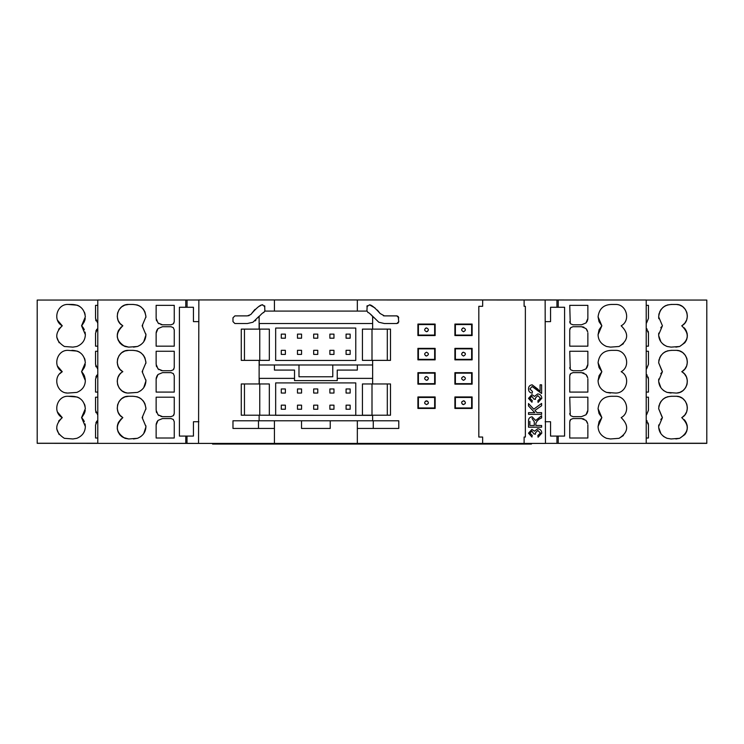 <?xml version="1.0" encoding="UTF-8"?>
<svg xmlns="http://www.w3.org/2000/svg" width="744" height="744" viewBox="0 0 744 744"><rect width="100%" height="100%" fill="white"/><g stroke="black" fill="none" stroke-linecap="round" stroke-linejoin="round"><path stroke-width="1.12" d="M545.138 321.622L550.56 321.622L550.56 307.272L558.214 307.272L558.214 299.999L646.22 299.999L646.22 443.359L545.454 443.359L606.36 443.359M545.138 443.415L524.111 443.415L524.111 437.044L525.366 437.044L525.366 306.314L524.111 306.314L524.111 299.944L545.138 299.944L545.454 443.424L198.546 443.424L198.862 299.999L137.621 299.999M137.621 443.359L198.546 443.424L185.786 443.359L185.786 436.086L179.406 436.086L179.406 307.272L193.44 307.272L193.44 321.622L198.862 321.622M646.22 443.359L706.8 443.359L646.22 443.322M610.508 438.96L606.574 438.318L610.508 438.96L619.064 438.318C628.41 432.301 629.108 425.401 621.166 417.617C631.135 412.427 626.522 395.641 615.288 396.282L611.559 396.273C603.589 396.496 599.097 400.625 598.074 408.67L598.994 413.366M599.05 421.681L598.074 426.526C598.25 432.05 601.087 435.975 606.574 438.318M598.074 426.526L601.85 417.598L598.074 408.67M587.862 379.012L587.862 392.088L569.746 392.088L569.746 375.822L570.695 373.572L572.982 372.642L581.492 372.642L586.002 374.502L587.769 377.943M570.695 323.873L572.982 324.812L581.492 324.812L586.002 322.942L587.862 318.432L587.862 305.356L569.746 305.356L570.248 323.324M599.05 375.757L598.074 380.612L601.85 371.684L598.074 362.756C599.097 354.711 603.589 350.582 611.559 350.359L615.288 350.359C626.522 349.727 631.135 366.504 621.166 371.702C631.144 376.892 626.522 393.697 615.288 393.046L606.574 392.404L610.508 393.046M598.074 380.612C598.25 386.127 601.087 390.061 606.574 392.404M558.214 307.272L564.594 307.272L564.594 436.086L550.56 436.086L550.56 421.746L545.138 421.746M558.214 443.359L558.214 436.086M570.695 369.787L572.982 370.726L581.492 370.726L586.002 368.866L587.862 364.346L587.862 351.27L569.746 351.27L570.248 369.238M570.695 415.71L572.982 416.64L581.492 416.64L586.002 414.78L587.862 410.26L587.862 397.194L569.746 397.194L570.248 415.161M587.862 424.926L587.862 438.002L569.746 438.002L569.746 421.746L570.695 419.486L572.982 418.556L581.492 418.556L586.002 420.416L587.769 423.857M587.862 333.098L587.862 346.174L569.746 346.174L569.746 329.908L570.695 327.658L572.982 326.718L581.492 326.718L586.002 328.588L587.769 332.029M610.508 347.123L606.574 346.49L610.508 347.123L619.064 346.49C628.41 340.464 629.108 333.563 621.166 325.788C631.135 320.59 626.522 303.812 615.288 304.445L611.559 304.445C603.589 304.668 599.097 308.797 598.074 316.842L598.994 321.538M599.05 329.843L598.074 334.698C598.25 340.213 601.087 344.147 606.574 346.49M598.074 334.698L601.85 325.77L598.074 316.842M558.214 299.999L198.546 299.934L274.434 299.944L274.434 311.094L357.334 311.094L357.334 299.944L274.434 299.944M599.05 321.687L601.85 325.77L599.115 329.694M619.064 346.49L623.416 343.709M599.05 413.515L601.85 417.598L599.115 421.532M619.064 438.318L623.416 435.538M598.074 362.756L598.994 367.452M599.05 367.601L601.85 371.684L599.115 375.618M615.288 393.046L616.051 393.018M587.351 376.511L586.002 374.502M582.533 372.725L583.994 373.153M572.982 372.642L570.695 373.572M569.904 374.809L570.313 374.018M586.002 322.942L587.388 320.878M587.704 319.864L587.862 318.432M569.746 321.622L569.978 322.812M586.002 368.866L587.388 366.792M587.704 365.778L587.862 364.346M569.746 367.536L569.978 368.726M586.002 414.78L587.388 412.706M587.704 411.702L587.862 410.26M569.746 413.45L569.978 414.641M587.351 422.425L586.002 420.416M582.533 418.639L583.994 419.067M572.982 418.556L570.695 419.486M569.904 420.723L570.313 419.942M587.351 330.596L586.002 328.588M582.533 326.811L583.994 327.239M572.982 326.718L570.695 327.658M569.904 328.894L570.313 328.104M646.22 438.002L648.452 438.002L648.452 424.926L646.22 420.081M646.22 346.174L648.452 346.174L648.452 333.098L646.22 328.243M646.582 368.866L648.452 364.346L648.452 351.27L646.22 351.27M662.318 417.709L658.654 408.67L662.43 417.598L658.654 426.526C658.849 432.087 661.676 436.021 667.154 438.318L671.088 438.96L679.644 438.318C689 432.301 689.697 425.401 681.746 417.617L681.82 417.663M658.654 408.67C659.668 400.616 664.159 396.487 672.139 396.273L675.868 396.273C687.103 395.641 691.725 412.418 681.746 417.617M658.654 362.756C659.668 354.702 664.159 350.573 672.139 350.359L675.868 350.359C687.103 349.727 691.725 366.504 681.746 371.702C691.725 376.892 687.112 393.697 675.868 393.046L667.154 392.404C661.676 390.107 658.849 386.173 658.654 380.612L662.43 371.684L658.654 362.756L662.318 371.795M658.793 318.702L658.654 316.842L662.43 325.77L658.654 334.698C658.849 340.259 661.676 344.193 667.154 346.49L671.088 347.123L679.644 346.49C689 340.464 689.697 333.563 681.746 325.788L681.82 325.835M658.654 316.842C659.668 308.788 664.159 304.649 672.139 304.445L675.868 304.445C687.103 303.812 691.725 320.59 681.746 325.788M646.582 414.78L648.452 410.26L648.452 397.194L646.22 397.194M646.22 305.356L648.452 305.356L648.452 318.432L646.582 322.942M646.22 392.088L648.452 392.088L648.452 379.012L646.22 374.158M646.22 300.065L706.8 300.065L706.8 443.257L646.22 443.257M556.94 443.359L556.94 436.086M541.613 384.825L540.079 384.825L540.079 391.288L532.146 384.825C529.765 385.113 528.556 386.471 528.51 388.917C528.566 391.4 529.812 392.813 532.239 393.158L532.425 391.456L529.868 388.954L532.127 386.527L541.613 393.502L541.613 384.825M541.613 405.722L541.613 403.425L533.764 409.172L528.51 403.546L528.51 405.945L534.778 412.65L528.51 412.65L528.51 414.352L541.613 414.352L541.613 412.65L537.019 412.65L534.936 410.428L541.613 405.722M534.527 431.213L531.886 429.409L528.51 433.185L531.951 437.063L532.248 435.361L529.868 433.138L531.848 431.111L533.95 433.985L535.485 434.171L535.317 433.027L537.782 430.432L540.423 433.045L537.865 435.528L538.089 437.23L541.781 433.101C541.632 430.478 540.284 429.028 537.726 428.73L534.527 431.213L531.886 429.409L528.51 433.185L531.951 437.063M541.613 415.738L535.652 420.481L532.09 416.807C529.477 417.152 528.286 418.695 528.51 421.43L528.51 427.186L541.613 427.186L541.613 425.484L535.829 425.484L535.829 423.503C536.759 420.918 538.684 419.067 541.613 417.942L541.613 415.738M531.951 402.253L528.51 398.366L531.886 394.59L534.499 396.394L531.886 394.59L528.51 398.366L531.951 402.253L532.248 400.551L529.868 398.319L531.848 396.292L533.95 399.175L535.485 399.361L535.317 398.207L537.782 395.613L540.423 398.226L537.865 400.718L538.089 402.42L541.781 398.282C541.632 395.668 540.284 394.208 537.726 393.911L534.527 396.394L537.726 393.911C540.284 394.208 541.632 395.668 541.781 398.282L538.089 402.42M532.062 418.509L534.294 421.746L534.294 425.484L529.868 425.484L529.868 421.327M532.239 393.158C529.812 392.813 528.566 391.4 528.51 388.917C528.556 386.471 529.765 385.113 532.146 384.825L538.135 389.354M541.613 393.502L536.564 389.819M537.726 428.73C540.284 429.028 541.632 430.478 541.781 433.101L538.089 437.23M556.94 299.999L556.94 307.272M545.138 299.944L580.534 299.999M606.36 299.999L580.534 299.934M524.111 443.415L198.862 443.415M524.111 299.944L357.334 299.944M537.782 395.613L535.317 398.207M648.452 379.012L648.164 377.087M647.187 375.19L646.582 374.502M661.537 326.737L660.784 327.751M658.756 333.098L658.654 334.698M666.512 346.258L663.881 344.825M663.676 344.677L663.183 344.295M660.886 341.794L658.691 335.711M667.154 346.49L671.088 347.123M675.868 347.123L679.644 346.49L684.861 342.733M684.248 327.834L685.633 329.676M686.108 330.513L687.103 333.331M687.158 333.591L687.363 335.851M687.317 336.809L686.721 339.394M686.517 339.934L685.317 342.119M676.659 304.473L679.142 304.928M679.523 305.049L682.332 306.435M682.825 306.798L685.103 309.123M685.373 309.504L686.777 312.35M686.935 312.88L687.344 315.968M687.326 316.581L686.74 319.604M686.517 320.208L684.973 322.915M684.592 323.38L682.322 325.416M658.784 315.038L659.165 313.28M659.64 311.996L660.821 309.839M660.932 309.662L661.323 309.141M662.737 307.625L664.457 306.323M664.922 306.044L666.206 305.403M667.322 304.984L671.534 304.408M658.784 360.961L659.165 359.194M659.64 357.911L660.821 355.753M660.932 355.586L661.323 355.065M662.737 353.539L664.457 352.238M664.922 351.959L666.206 351.317M667.322 350.898L671.534 350.322M661.537 372.651L660.784 373.665M658.756 379.012L658.654 380.612M666.512 392.172L663.881 390.74M663.676 390.591L663.183 390.209M660.886 387.708L658.691 381.626M667.154 392.404L671.088 393.046M682.453 372.158L684.248 373.73M684.592 374.102L686.303 376.762M686.526 377.282L687.289 380.398M687.335 380.909L687.075 384.081M686.945 384.611L685.68 387.531M685.382 387.987L683.243 390.368M682.834 390.702L680.202 392.19M679.542 392.441L677.049 392.981M676.724 350.396L679.067 350.824M679.56 350.982L682.332 352.349M682.825 352.712L685.103 355.037M685.373 355.418L686.777 358.264M686.935 358.794L687.344 361.882M687.326 362.495L686.74 365.518M686.517 366.122L684.954 368.847M684.61 369.275L682.294 371.349M661.537 418.574L660.784 419.579M658.756 424.926L658.654 426.526M666.512 438.086L663.881 436.654M663.676 436.505L663.183 436.124M660.886 433.622L658.691 427.54M667.154 438.318L671.088 438.96M675.868 438.96L679.644 438.318L684.861 434.561M684.248 419.663L685.633 421.504M686.108 422.35L687.103 425.159M687.158 425.419L687.363 427.679M687.317 428.646L686.721 431.222M686.517 431.771L685.317 433.947M676.659 396.31L679.142 396.766M679.523 396.877L682.332 398.273M682.825 398.626L685.103 400.951M685.373 401.332L686.777 404.187M686.935 404.708L687.344 407.796M687.326 408.409L686.74 411.432M686.517 412.046L684.973 414.743M684.592 415.208L682.322 417.245M658.784 406.875L659.165 405.108M659.64 403.825L660.821 401.667M660.932 401.5L661.323 400.979M662.737 399.454L664.457 398.152M664.922 397.873L666.206 397.231M667.322 396.812L671.534 396.245M648.452 333.098L648.164 331.173M647.187 329.276L646.582 328.588M648.452 424.926L648.164 423.001M647.187 421.104L646.582 420.416M97.78 300.065L37.2 300.065L37.2 443.257L97.78 443.257M85.346 334.698C85.151 340.278 82.314 344.212 76.846 346.49L72.912 347.123L64.356 346.49C55.01 340.473 54.303 333.572 62.254 325.788C52.285 320.59 56.897 303.812 68.132 304.445L71.861 304.445C79.831 304.649 84.332 308.779 85.346 316.842L81.57 325.77L85.346 334.698L85.076 332.094M71.861 350.359C79.831 350.564 84.332 354.693 85.346 362.756L81.57 371.684L85.346 380.612C85.151 386.192 82.314 390.126 76.846 392.404L68.132 393.046C56.888 393.697 52.275 376.892 62.254 371.702C52.285 366.504 56.897 349.727 68.132 350.359L77.255 351.103M85.346 426.526C85.151 432.106 82.314 436.04 76.846 438.318L72.912 438.96L64.356 438.318C55.01 432.301 54.303 425.401 62.254 417.617C52.285 412.418 56.897 395.641 68.132 396.282L71.861 396.273C79.831 396.478 84.332 400.616 85.346 408.67L81.57 417.598L85.346 426.526L85.076 423.922M97.78 438.002L95.548 438.002L95.548 424.926L97.78 420.081M97.78 415.115L95.548 410.26L95.548 397.194L97.78 397.194M97.78 392.088L95.548 392.088L95.548 379.012L97.78 374.167M97.78 369.201L95.548 364.346L95.548 351.27L97.78 351.27M97.78 346.174L95.548 346.174L95.548 333.098L97.78 328.253M97.78 323.287L95.548 318.432L95.548 305.356L97.78 305.356M97.78 443.322L37.2 443.322L97.78 443.359L97.78 299.999L198.546 299.999M212.57 444.066L212.57 443.424L212.57 444.066L531.43 444.066L531.43 443.424M259.126 415.208L259.126 420.788L232.974 420.788L232.974 428.442L274.434 428.442L274.434 443.415M259.126 360.366L259.126 383.96M232.974 317.79L234.89 315.884L247.352 315.884L234.89 315.884L232.974 317.79L232.974 321.622L234.89 323.538L247.352 323.528L252.951 322.236L259.126 316.237L259.126 329.118M255.136 320.878L255.871 320.264M249.203 315.53L248.329 315.782M261.125 305.319L258.903 306.472M255.136 309.337L254.532 309.923M254.392 310.071L251.658 313.512C256.829 307.672 260.363 304.789 262.269 304.854L262.781 304.742M263.45 312.694L264.883 311.094L264.641 305.756M264.883 311.094L274.434 311.094M482.679 299.944L482.642 306.314L478.82 306.314L478.82 437.044L482.642 437.044L482.642 443.415M367.173 305.654L366.922 311.094L357.334 311.094M375.041 307.979L369.489 304.854C371.442 304.817 374.985 307.7 380.11 313.512L377.413 310.108M380.11 313.512L384.416 315.884L383.393 315.782M397.259 315.921L394.376 315.884M398.747 322.003L398.226 316.442M372.642 329.118L372.642 316.237L378.817 322.236L384.416 323.538L396.868 323.538L398.226 322.97M378.817 322.236L384.416 323.538L388.461 323.538M372.642 383.96L372.642 360.366M357.334 443.415L357.334 428.442L398.784 428.442L398.784 420.788L357.334 420.788L372.642 420.788L372.642 415.208M472.124 359.854L472.124 348.369L454.9 348.369L454.9 359.854L472.124 359.854M435.128 324.077L417.914 324.077L417.914 335.553L435.128 335.553L435.128 324.077M435.128 348.369L417.914 348.369L417.914 359.854L435.128 359.854L435.128 348.369M435.138 372.67L417.914 372.67L417.914 384.146L435.138 384.146L435.138 372.67M435.138 396.971L417.914 396.971L417.914 408.447L435.138 408.447L435.138 396.971M472.124 384.146L472.124 372.67L454.9 372.67L454.9 384.146L472.124 384.146M472.124 335.553L472.124 324.077L454.9 324.077L454.9 335.553L472.124 335.553M472.124 408.447L472.124 396.971L454.9 396.971L454.9 408.447L472.124 408.447M187.06 299.999L187.06 307.272M185.786 299.999L185.786 307.272M174.022 414.641L173.305 415.71L171.018 416.64L162.508 416.64L157.998 414.78L156.138 410.26L156.138 397.194L174.254 397.194L174.254 413.45L173.305 415.71L171.018 416.64M122.834 417.626L122.834 417.617C114.883 425.401 115.59 432.301 124.936 438.318L128.721 438.96L137.426 438.318C142.895 436.04 145.731 432.106 145.926 426.526L142.15 417.598L145.926 408.67C144.913 400.616 140.421 396.478 132.441 396.273L128.712 396.273C117.478 395.641 112.865 412.427 122.834 417.617L120.1 415.338M122.834 325.788L122.834 325.788C114.883 333.572 115.59 340.473 124.936 346.49L128.721 347.123L137.426 346.49C142.895 344.212 145.731 340.278 145.926 334.698L142.15 325.77L145.926 316.842C144.913 308.779 140.421 304.649 132.441 304.445L128.712 304.445C117.478 303.812 112.865 320.59 122.834 325.788L120.1 323.51M162.508 418.556L157.998 420.416L156.138 424.926L156.138 438.002L174.254 438.002L174.254 421.746L173.305 419.486L171.018 418.556L162.508 418.556M174.022 322.812L173.305 323.873L171.018 324.812L162.508 324.812L157.998 322.942L156.138 318.432L156.138 305.356L174.254 305.356L174.254 321.622L173.305 323.873L171.018 324.812M162.508 372.642L157.998 374.502L156.138 379.012L156.138 392.088L174.254 392.088L174.254 375.822L173.305 373.572L171.018 372.642L162.508 372.642M97.78 443.359L185.786 443.359M122.834 371.702L122.834 371.702C112.846 376.901 117.478 393.697 128.712 393.046L137.426 392.404C142.895 390.126 145.731 386.192 145.926 380.612L142.15 371.684L145.926 362.756C144.913 354.693 140.421 350.564 132.441 350.359L128.712 350.359C117.478 349.727 112.865 366.504 122.834 371.702L120.1 369.424M162.508 326.718L157.998 328.588L156.138 333.098L156.138 346.174L174.254 346.174L174.254 329.908L173.305 327.658L171.018 326.718L162.508 326.718M174.022 368.726L173.305 369.787L171.018 370.726L162.508 370.726L157.998 368.866L156.138 364.346L156.138 351.27L174.254 351.27L174.254 367.536L173.305 369.787L171.018 370.726M274.434 428.442L274.434 420.788L258.484 420.788L258.484 428.442M259.126 420.788L330.234 420.788L330.234 428.442L301.534 428.442L301.534 420.788M357.334 428.442L357.334 420.788L330.234 420.788M384.416 315.884L396.868 315.884L398.784 317.79M372.642 316.237L370.475 314.108M82.826 434.022L83.384 433.213M85.114 406.252L84.463 404.076M79.664 398.235L77.925 397.287M77.255 397.017L68.132 396.282M57.455 411.981L62.254 417.617L58.627 421.095M56.702 428.758L59.129 434.561M85.114 360.338L84.463 358.152M79.664 352.312L77.925 351.373M57.455 366.067L62.254 371.702L59.604 373.888M65.928 392.832L66.635 392.944M82.826 388.098L83.384 387.298M82.826 342.184L83.384 341.384M85.114 314.424L84.463 312.238M79.664 306.398L77.925 305.459M77.255 305.189L68.132 304.445M57.455 320.153L62.254 325.788L58.627 329.257M56.702 336.93L59.129 342.733M145.926 426.889L143.732 433.575M143.704 433.622L143.257 434.226M140.904 436.505L137.928 438.142M132.86 396.245L137.212 396.803M137.259 396.812L139.565 397.817M139.658 397.873L141.546 399.193M142.718 400.328L143.257 400.969M143.648 401.5L144.838 403.574M144.95 403.825L145.917 408.047M120.007 415.236L118.175 412.316M118.064 412.046L117.273 408.605M117.254 408.409L117.589 404.931M117.645 404.708L119.068 401.546M119.207 401.332L121.551 398.793M121.756 398.626L124.732 396.998M125.038 396.887L128.712 396.282M128.721 438.96L122.974 437.407M122.062 436.812L119.951 434.849M119.719 434.561L118.119 431.883M118.073 431.771L117.31 429.009M117.273 428.646L117.301 426.219M117.422 425.419L118.259 422.806M118.482 422.35L121.3 418.733M145.926 335.051L143.732 341.747M143.704 341.794L143.257 342.389M140.904 344.677L137.928 346.313M132.86 304.417L137.212 304.975M137.259 304.984L139.565 305.989M139.658 306.044L141.546 307.356M142.718 308.5L143.257 309.141M143.648 309.662L144.838 311.745M144.95 311.996L145.917 316.209M120.007 323.408L118.175 320.478M118.064 320.208L117.273 316.777M117.254 316.581L117.589 313.103M117.645 312.88L119.068 309.709M119.207 309.504L121.551 306.956M121.756 306.798L124.732 305.161M125.038 305.059L128.712 304.445M128.721 347.123L122.974 345.579M122.062 344.983L119.951 343.021M119.719 342.733L118.119 340.055M118.073 339.934L117.31 337.181M117.273 336.809L117.301 334.391M117.422 333.591L118.259 330.978M118.482 330.513L121.3 326.895M145.926 380.965L143.732 387.661M143.704 387.708L143.257 388.312M140.904 390.591L137.928 392.228M132.86 350.331L137.212 350.889M137.259 350.898L139.565 351.903M139.658 351.959L141.546 353.27M142.718 354.414L143.257 355.055M143.648 355.586L144.838 357.659M144.95 357.911L145.917 362.123M120.007 369.322L118.175 366.392M118.064 366.122L117.273 362.691M117.254 362.495L117.589 359.017M117.645 358.794L119.068 355.623M119.207 355.418L121.551 352.87M121.756 352.712L124.732 351.075M125.038 350.973L128.712 350.359M137.426 392.404L128.191 393.037M126.852 392.888L125.262 392.507M125.038 392.441L121.951 390.842M121.756 390.702L119.328 388.173M119.198 387.996L117.701 384.843M117.636 384.611L117.245 381.151M117.254 380.909L117.971 377.496M118.054 377.282L119.626 374.548M119.998 374.102L120.937 373.125M198.862 421.746L193.44 421.746L193.44 436.086L187.004 436.086L187.004 443.359M187.004 436.086L185.786 436.086M259.284 360.366L259.284 364.988L372.642 364.988M372.642 323.538L259.284 323.538L259.284 329.118M259.284 415.208L372.642 415.366M294.522 378.38L259.284 378.38L259.284 383.96M269.328 415.208L241.27 415.208L241.27 383.96L269.328 383.96L269.328 415.208M244.46 360.366L269.328 360.366L269.328 329.118L241.27 329.118L241.27 360.366L244.46 360.366L244.46 329.118M251.658 313.512L250.812 314.526L247.352 315.884M264.911 310.815L263.794 312.526C263.19 312.303 261.302 313.996 258.122 317.614M264.864 306.649L262.269 304.854M373.646 317.614C370.41 313.959 368.522 312.266 367.973 312.526L368.196 312.638M366.885 306.649L369.489 304.854M367.973 312.526L366.894 310.815M396.868 323.528L398.784 321.622M362.43 329.118L390.498 329.118L390.498 360.366L362.43 360.366L362.43 329.118M372.642 378.38L337.246 378.38M372 415.208L390.498 415.208L390.498 383.96L362.43 383.96L362.43 415.208L372 415.208L372 383.96M96.032 320.878L95.706 319.864M95.837 331.173L96.813 329.276M96.032 366.792L95.706 365.778M95.837 377.087L96.813 375.19M96.032 412.706L95.706 411.702M95.837 423.001L96.813 421.104M84.314 421.569L83.691 420.341M83.486 419.997L83.03 419.309M82.593 418.733L81.719 417.747M81.682 417.709L84.444 413.329M85.244 410.307L84.807 412.325M84.444 367.415L81.57 371.684L82.696 372.939M83.161 373.581L84.23 375.469M84.444 375.943L85.3 379.487M85.244 364.393L84.807 366.411M84.314 329.741L83.691 328.513M83.486 328.169L83.03 327.472M82.593 326.904L81.719 325.918M81.682 325.881L84.444 321.501M85.244 318.478L84.807 320.487M157.998 414.78L159.03 415.626M160.899 416.435L162.508 416.64M156.612 412.706L156.24 411.423M142.541 417.998L142.653 417.077M145.917 409.228L145.926 408.67M133.492 438.96L137.426 438.318M145.926 426.526L145.908 425.801M142.541 326.16L142.653 325.249M145.917 317.39L145.926 316.842M133.492 347.123L137.426 346.49M145.926 334.698L145.908 333.972M171.018 418.556L173.305 419.486L174.254 421.746M157.998 420.416L156.649 422.425M156.287 423.541L156.138 424.926M157.998 322.942L159.03 323.789M160.899 324.607L162.508 324.812M156.612 320.878L156.24 319.594M171.018 372.642L173.305 373.572L174.254 375.822M157.998 374.502L156.649 376.511M156.287 377.627L156.138 379.012M145.926 380.612L145.908 379.886M142.541 372.074L142.653 371.163M145.917 363.314L145.926 362.756M171.018 326.718L173.305 327.658L174.254 329.908M157.998 328.588L156.649 330.596M156.287 331.712L156.138 333.098M157.998 368.866L159.03 369.703M160.899 370.521L162.508 370.726M156.612 366.792L156.24 365.509M357.334 364.988L357.334 370.084L337.246 370.084L337.246 380.612L294.522 380.612L294.522 370.084L274.434 370.084L274.434 364.988M275.671 360.459L275.671 328.058L355.772 328.058L355.772 360.459L275.671 360.459M298.986 364.988L298.986 376.78L332.782 376.78L332.782 364.988M355.772 382.909L275.671 382.909L275.671 415.301L355.772 415.301L355.772 382.909M455.384 359.371L455.384 348.852L471.64 348.852L471.64 359.371L455.384 359.371M418.398 324.551L434.654 324.551L434.654 335.079L418.398 335.079L418.398 324.551M418.398 348.852L434.654 348.852L434.654 359.371L418.398 359.371L418.398 348.852M418.398 373.144L434.654 373.144L434.654 383.672L418.398 383.672L418.398 373.144M418.398 397.445L434.654 397.445L434.654 407.963L418.398 407.963L418.398 397.445M455.384 383.672L455.384 373.144L471.64 373.144L471.64 383.672L455.384 383.672M455.384 335.079L455.384 324.551L471.64 324.551L471.64 335.079L455.384 335.079M455.384 407.963L455.384 397.445L471.64 397.445L471.64 407.963L455.384 407.963M463.512 356.023C465.986 354.749 465.986 353.474 463.512 352.2C461.038 353.474 461.038 354.749 463.512 356.023M426.526 331.731C428.99 330.457 428.99 329.173 426.526 327.899C424.052 329.173 424.052 330.457 426.526 331.731L427.642 331.34M425.401 355.641L426.526 356.023C428.99 354.749 428.99 353.474 426.526 352.2C424.052 353.474 424.052 354.749 426.526 356.023C428.99 354.749 428.99 353.474 426.526 352.2M426.526 380.324C428.99 379.049 428.99 377.775 426.526 376.492C424.052 377.775 424.052 379.049 426.526 380.324L427.642 379.942M424.843 403.601L426.526 404.615C428.99 403.341 428.99 402.067 426.526 400.793C424.052 402.067 424.052 403.341 426.526 404.615L428.2 403.601M463.512 380.324C465.986 379.049 465.986 377.775 463.512 376.492C461.038 377.775 461.038 379.049 463.512 380.324M463.512 331.731C465.986 330.457 465.986 329.173 463.512 327.899C461.038 329.173 461.038 330.457 463.512 331.731L463.642 331.722M462.396 404.234L463.512 404.615C465.986 403.341 465.986 402.067 463.512 400.793C461.038 402.067 461.038 403.341 463.512 404.615L465.195 403.601M346.081 354.395L346.081 350.322L350.154 350.322L350.154 354.395L346.081 354.395M346.081 338.204L346.081 334.121L350.154 334.121L350.154 338.204L346.081 338.204M313.68 354.395L313.68 350.322L317.762 350.322L317.762 354.395L313.68 354.395M313.68 338.204L313.68 334.121L317.762 334.121L317.762 338.204L313.68 338.204M281.288 354.395L281.288 350.322L285.371 350.322L285.371 354.395L281.288 354.395M281.288 338.204L281.288 334.121L285.371 334.121L285.371 338.204L281.288 338.204M297.479 338.204L297.479 334.121L301.562 334.121L301.562 338.204L297.479 338.204M297.479 354.395L297.479 350.322L301.562 350.322L301.562 354.395L297.479 354.395M329.88 338.204L329.88 334.121L333.963 334.121L333.963 338.204L329.88 338.204M329.88 354.395L329.88 350.322L333.963 350.322L333.963 354.395L329.88 354.395M313.68 405.164L313.68 409.247L317.762 409.247L317.762 405.164L313.68 405.164M313.68 388.963L317.762 388.963L317.762 393.046L313.68 393.046L313.68 388.963M297.479 405.164L297.479 409.247L301.562 409.247L301.562 405.164L297.479 405.164M329.88 388.963L333.963 388.963L333.963 393.046L329.88 393.046L329.88 388.963M329.88 405.164L329.88 409.247L333.963 409.247L333.963 405.164L329.88 405.164M297.479 388.963L301.562 388.963L301.562 393.046L297.479 393.046L297.479 388.963M281.288 388.963L285.371 388.963L285.371 393.046L281.288 393.046L281.288 388.963M281.288 405.164L281.288 409.247L285.371 409.247L285.371 405.164L281.288 405.164M346.081 388.963L350.154 388.963L350.154 393.046L346.081 393.046L346.081 388.963M346.081 405.164L346.081 409.247L350.154 409.247L350.154 405.164L346.081 405.164M465.195 353.223L463.512 352.2L462.396 352.582M426.526 327.899L425.401 328.29M426.526 376.492L425.401 376.882M427.642 401.174L425.401 401.174M463.512 327.899L462.396 328.29M464.628 401.174L463.512 400.793L461.829 401.816M512.3 444.066L512.3 443.424M231.7 444.066L231.7 443.424M373.274 428.442L373.274 420.788M259.758 415.208L259.758 383.96M244.46 383.96L244.46 415.208M259.758 329.118L259.758 360.366M372 329.118L372 360.366M387.308 360.366L387.308 329.118M387.308 415.208L387.308 383.96"/></g></svg>
